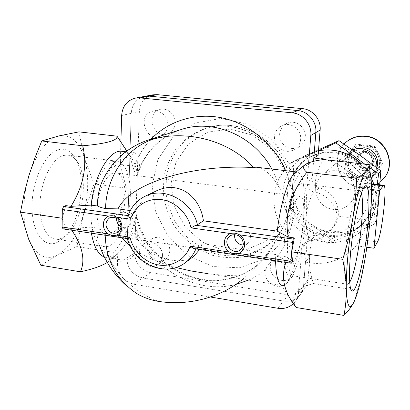 <?xml version="1.0" encoding="UTF-8"?>
<svg xmlns="http://www.w3.org/2000/svg" width="410" height="410" viewBox="0 0 410 410"><rect width="100%" height="100%" fill="white"/><g stroke="black" fill="none" stroke-linecap="round" stroke-linejoin="round"><path stroke-width="0.31" stroke-dasharray="2.05 1.54" d="M78.879 131.866L84.501 158.337L94.039 183.905L126.336 188.164L120.253 164.523L132.553 166.04L133.511 168.659C134.798 172.953 137.294 177.96 137.565 174.87C136.033 166.096 133.332 159.567 129.463 155.282L126.413 152.766L123.061 151.428M132.553 166.04C131.538 161.089 129.637 156.056 126.839 150.941M104.406 257.116L108.066 257.828C111.089 257.808 114.129 256.563 117.173 254.082C125.906 246.236 132.261 233.157 136.238 214.835L136.171 214.03C135.305 211.176 133.906 212.083 131.974 216.757L130.872 219.032L118.751 217.3L126.336 188.164M65.805 205.61L62.243 218.253L65.492 227.857L70.643 228.626L90.677 227.125L91.404 233.182M107.297 262.477L109.06 261.211C112.458 258.259 114.036 255.302 113.79 252.34C122.154 242.315 127.848 231.209 130.872 219.032M194.002 248.614L196.272 248.009L202.232 243.653L275.582 254.523L275.587 260.883M63.037 228.913L65.492 227.857M185.551 262.472C166.46 278.011 133.773 263.563 127.884 237.744L127.551 238.62M155.569 191.28C146.519 195.683 139.918 202.376 135.772 211.355L130.252 210.581M296.225 307.526L294.923 305.148L280.927 284.991L283.095 285.591C290.203 284.453 299.11 256.701 302.683 227.596C306.352 198.486 304.215 171.81 297.219 172.051L294.846 173.097M121.437 237.697L117.414 231.086L135.034 233.7C143.505 257.014 180.692 267.463 193.792 256.276M199.68 249.464L202.232 243.653M130.728 246.912C141.809 255.486 156.886 262.344 175.946 267.489M283.095 285.591L207.363 273.578C220.262 275.212 233.346 275.971 246.61 275.848L253.344 269.273C261.298 261.969 268.765 252.37 275.74 240.48C281.429 232.198 285.324 223.363 287.415 213.974C286.749 204.216 284.104 195.601 279.487 188.118C272.332 175.106 264.501 168.126 255.994 167.172M275.582 254.523L286.487 260.975L292.53 261.877M128.171 215.306L135.772 211.355M149.025 139.733L148.604 139.866C131.533 145.617 118.305 156.107 108.932 171.334L103.504 178.632M108.932 171.334C121.657 159.649 131.036 153.565 137.063 153.089C140.527 153.489 140.999 159.3 138.483 170.529L137.601 174.737C144.797 152.371 159.341 137.294 181.235 129.514C160.766 136.668 146.513 150.342 138.483 170.529M90.677 227.125L97.042 228.068C96.729 234.633 97.534 240.352 99.466 245.216C101.019 248.773 103.474 251.74 106.825 254.108C118.264 276.822 135.495 292.581 158.516 301.381M108.066 257.828L122.657 260.14C139.051 260.873 137.852 241.895 136.812 220.58L136.238 214.835M122.657 260.14C117.532 259.812 112.253 257.803 106.825 254.108M294.923 305.148C290.577 295.472 296.737 288.266 313.399 283.53C308.602 269.18 308.125 254.815 311.974 240.445L309.545 241.054C303.805 224.024 305.127 207.665 313.512 191.993L315.915 192.105C314.075 180.559 316.663 169.704 323.674 159.536M117.414 231.086L105.001 230.881C101.454 230.107 98.8 229.169 97.042 228.068M242.776 279.195L246.61 275.848M113.79 252.34L76.906 246.579L57.4 255.174L40.856 265.26M94.039 183.905L83.445 214.558L76.906 246.579M28.623 239.148C35.849 255.527 45.443 260.873 57.4 255.174C69.003 248.311 77.685 234.771 83.445 214.558C88.734 194.212 89.088 175.475 84.501 158.337C79.33 141.573 70.771 134.111 58.814 135.951C46.417 139.584 36.439 152.843 28.874 175.731C22.273 197.323 22.283 223.199 28.623 239.148M57.554 242.207L62.105 239.204C81.6 223.947 88.186 170.975 72.642 154.493C68.66 149.958 63.996 148.358 58.65 149.686C45.31 152.868 31.97 180.077 31.975 206.481C31.79 232.947 44.567 248.952 57.554 242.207M315.915 192.105C328.805 196.687 335.882 204.636 337.133 215.957L368.698 220.114L367.55 240.096L365.197 257.659L362.04 272.742L354.701 300.448M370.819 177.407L371.568 193.566C371.388 202.791 370.435 211.642 368.698 220.114M337.133 215.957C336.164 221.287 333.996 226.064 330.634 230.282C325.473 236.447 319.257 239.835 311.974 240.445M313.399 283.53L357.187 290.372M127.884 237.744L135.034 233.7M112.806 161.586L116.107 161.058C126.577 161.397 132.502 182.04 129.652 204.293C126.967 226.551 115.948 246.861 105.442 246.789C96.16 246.963 89.416 229.492 91.327 207.383C93.142 185.294 103.182 164.635 112.806 161.586M110.89 234.033C126.941 226.756 130.846 172.251 115.066 172.892C107.932 172.477 99.502 186.699 97.442 203.662C95.284 220.621 100.142 235.104 107.343 234.971L110.89 234.033M63.345 155.523L67.02 155.052C70.274 155.226 73.164 156.753 75.691 159.633C89.503 174.132 83.573 221.82 66.282 235.268C63.063 237.954 59.819 239.276 56.544 239.23C46.212 239.204 38.422 221.887 40.19 200.188C41.84 178.504 52.67 158.368 63.345 155.523M349.674 282.259L347.752 284.268L347.029 284.197C344.092 282.91 343.729 263.804 346.537 240.532C349.31 217.264 354.563 195.693 358.145 191.675L359.38 190.809C360.195 190.696 360.856 191.552 361.364 193.376M299.377 184.469L301.14 183.685C313.927 181.773 302.385 274.551 289.742 275.294C284.858 276.273 282.469 258.3 284.976 234.643C287.43 211.006 294.129 188.333 299.377 184.469M293.463 261.354C302.354 252.345 308.074 194.571 299.792 196.298L298.126 197.225L296.327 199.742L294.477 203.76L292.668 209.105L289.573 222.691L287.707 237.713L287.461 250.997L287.963 256.101L288.85 259.832L290.065 262.036L291.541 262.631L293.463 261.354M116.568 218.192C116.896 215.609 118.131 213.753 120.263 212.621C126.48 211.181 130.149 213.943 131.267 220.913C131.097 223.66 129.929 225.674 127.751 226.945C125.578 228.037 123.328 227.965 121.001 226.73M234.679 234.535L237.318 230.256C242.289 225.91 251.33 231.204 250.577 238.056L249.997 240.562L248.368 242.986L243.279 245.077M314.475 192.044L319.164 187.836C314.516 186.232 312.194 182.998 312.2 178.135L313.547 161.355M313.512 191.993C309.196 190.137 307.069 186.888 307.121 182.25L312.2 178.135M309.545 241.054L306.839 241.71L304.21 243.499L301.883 248.65L307.013 242.833L308.986 238.138C310.631 236.339 312.717 235.422 315.249 235.391C322.639 235.299 328.682 232.48 333.376 226.94C344.359 214.415 336.128 191.578 319.164 187.836M120.253 164.523L120.894 142.014M307.013 242.833L303.569 285.801L305.47 262.082L309.898 256.071L307.802 281.239L306.752 284.996L304.876 288.358C300.75 293.596 295.22 295.769 288.286 294.882L150.434 272.609C140.563 269.995 135.315 263.466 134.685 253.021L126.741 257.941L131.215 113.339C132.01 104.201 136.515 98.543 144.73 96.355C136.515 98.543 132.01 104.201 131.215 113.339L126.741 257.941C127.402 268.601 132.763 275.279 142.829 277.965C132.763 275.279 127.402 268.601 126.741 257.941L117.434 263.702L118.751 217.3M308.658 162.78L307.121 182.25M210.391 297.004L133.911 284.243C123.625 281.465 118.136 274.618 117.434 263.702M301.883 248.65L298.403 292.704C298.126 295.989 297.06 298.931 295.2 301.519L293.437 303.574M288.286 294.882L283.489 301.032L142.829 277.965L283.489 301.032C290.572 301.955 296.215 299.746 300.428 294.411C296.215 299.746 290.572 301.955 283.489 301.032L277.852 308.258M307.956 279.928L303.569 285.801L302.58 290.362L300.428 294.411L302.58 290.362L303.569 285.801L298.403 292.704M382.115 164.087L371.101 179.067L352.421 176.869L344.579 159.869L355.337 144.827L374.197 146.841L382.115 164.087L382.807 163.262L374.94 146.119L356.193 144.12L345.492 159.08L353.287 175.977L371.855 178.16L382.807 163.262M378.061 155.569C380.449 161.304 379.926 166.685 376.493 171.723C372.71 176.484 367.755 178.606 361.625 178.083C355.547 177.156 351.134 173.958 348.387 168.484C346.009 162.852 346.486 157.512 349.822 152.474C353.512 147.672 358.448 145.488 364.628 145.924C370.789 146.795 375.268 150.014 378.061 155.569M375.955 220.811L378.655 195.637C376.406 211.832 367.939 223.189 353.266 229.702L375.955 220.811L373.592 224.603C357.397 231.563 341.95 237.805 327.252 243.325L306.352 228.529L286.436 213C287.036 197.359 288.261 180.841 290.101 163.441L318.544 150.731M316.648 150.613L294.026 160.884L292.617 185.043C294.298 169.227 302.308 157.753 316.648 150.613C331.598 144.474 346.096 146.068 360.139 155.405C373.5 165.784 379.67 179.19 378.655 195.637L379.675 184.808M292.617 185.043L290.377 209.536L310.724 223.927C298.003 213.861 291.971 200.9 292.617 185.043M310.724 223.927L330.45 239.255L353.266 229.702C338.24 235.145 324.059 233.218 310.724 223.927M336.687 170.791C351.765 171.913 360.364 191.926 350.529 202.858C343.636 211.391 329.63 211.775 321.66 203.837C313.553 196.047 313.681 182.168 322.055 175.147C326.247 171.703 331.121 170.247 336.687 170.791M376.826 167.762L375.616 171.872L373.372 175.506C365.612 182.839 357.433 183.198 348.818 176.582C341.966 168.202 342.13 160.095 349.31 152.259L352.641 150.07M361.62 150.121C373.187 150.89 379.629 166.168 371.967 174.558C364.987 181.061 357.653 181.353 349.955 175.424C343.816 167.941 343.928 160.669 350.299 153.617C353.543 150.9 357.315 149.737 361.62 150.121M376.898 167.234L374.361 171.734C367.514 178.13 360.313 178.422 352.759 172.61C346.737 165.271 346.855 158.137 353.112 151.213L357.766 148.512M379.885 182.445C369.523 190.875 353.133 189.44 344.041 179.559C334.832 169.786 334.729 153.581 343.985 144.059M384.375 177.761C375.293 189.938 355.88 190.916 345.133 180.092C334.16 169.499 335.031 150.373 347.142 141.286M377.374 184.531L373.592 224.603M364.828 164.19L369.528 167.475M290.101 163.441L294.026 160.884M286.436 213L290.377 209.536M327.252 243.325L330.45 239.255M294.928 270.2L294.16 273.562L292.453 276.494C287.097 281.649 281.178 281.88 274.7 277.17C269.303 271.261 268.822 265.326 273.255 259.381C280.343 251.084 296.348 258.992 294.928 270.2M290.244 275.827L289.46 279.261L287.723 282.254C282.259 287.512 276.217 287.733 269.59 282.91C264.071 276.853 263.568 270.795 268.089 264.727C275.32 256.26 291.679 264.378 290.244 275.827M305.255 136.848C304.804 141.214 302.785 144.546 299.197 146.847C291.792 150.193 285.749 148.384 281.065 141.429C277.99 133.619 279.928 127.592 286.872 123.359C295.292 119.09 306.383 127.187 305.255 136.848M300.648 139.446C300.187 143.915 298.126 147.323 294.462 149.671C286.897 153.089 280.717 151.234 275.92 144.11C272.768 136.115 274.741 129.95 281.834 125.619C290.434 121.257 301.786 129.555 300.648 139.446M169.745 251.094C169.514 254.666 168.064 257.439 165.389 259.407C153.888 268.135 139.39 246.01 151.956 238.922C159.1 234.028 170.529 241.808 169.745 251.094M162.462 256.045C162.237 259.689 160.766 262.518 158.04 264.527C146.334 273.409 131.518 250.797 144.31 243.581C151.577 238.594 163.247 246.564 162.462 256.045M175.208 123.077C174.721 128.525 172.118 132.143 167.393 133.932C152.879 139.18 145.109 112.545 160.31 109.439C167.639 107.399 175.813 114.856 175.208 123.077M167.792 125.234C167.306 130.81 164.656 134.506 159.844 136.325C145.048 141.681 137.068 114.446 152.571 111.279C160.043 109.193 168.397 116.824 167.792 125.234M134.685 253.021L139.369 111.469C140.169 102.536 144.597 96.996 152.653 94.853M309.898 256.071C299.725 253.626 290.926 248.665 283.505 241.203C280.23 237.328 279.072 234.325 280.03 232.203L282.085 230.153C282.454 229.098 281.988 227.447 280.686 225.192L265.434 241.454L245.231 250.151L223.071 250.269L202.053 242.002L185.002 226.612L174.168 206.23L171.026 183.572L176.1 161.694L188.861 143.669L207.701 132.169L230.015 129.088L252.524 135.121L271.758 149.517L284.689 170.124L286.79 167.311L284.432 168.32C284.263 167.828 285.857 166.352 289.204 163.903L295.856 160.156C302.8 156.968 310.201 155.462 318.063 155.631M284.689 170.124C272.055 185.079 270.574 207.87 280.686 225.192M371.573 189.507L361.681 188.308L364.546 183.567L365.31 183.096C370.553 182.491 378.773 204.59 369.523 221.677C364.818 230.512 361.4 236.421 359.273 239.409L356.295 245.749L366.842 247.24M361.681 188.308C353.774 173.886 342.017 164.4 326.411 159.849M305.47 262.082L309.776 262.907C328.395 265.203 343.903 259.484 356.295 245.749M326.97 232.316L343.657 230.907L357.894 222.358L366.776 208.244L368.395 191.332L362.317 175.08L349.776 162.857L333.386 157.173L316.54 159.095L302.616 168.1L294.272 182.281L293.027 198.814L299.018 214.527L311.087 226.453L326.97 232.316M333.76 152.802C364.731 154.939 384.231 194.724 366.422 219.037C352.462 240.332 319.728 242.392 301.642 224.142C283.12 206.332 284.755 174.06 305.583 159.818C313.947 154.139 323.336 151.797 333.76 152.802M334.642 152.13C365.453 154.252 384.841 193.817 367.119 218.007C353.23 239.199 320.661 241.264 302.662 223.112C284.243 205.4 285.878 173.292 306.603 159.121C314.926 153.463 324.269 151.136 334.642 152.13M344.579 159.869L345.492 159.08M352.421 176.869L353.287 175.977M371.101 179.067L371.855 178.16M374.197 146.841L374.94 146.119M355.337 144.827L356.193 144.12M365.577 152.986C375.001 153.95 373.566 168.756 364.203 167.587C354.865 166.609 356.203 151.905 365.577 152.986M365.535 152.443C371.87 152.863 375.252 161.32 370.886 165.768C364.008 173.927 351.18 161.514 359.221 154.508C361.005 152.915 363.111 152.228 365.535 152.443M365.136 152.817C371.486 153.243 374.883 161.724 370.502 166.188C363.603 174.368 350.74 161.919 358.806 154.893C360.595 153.294 362.707 152.602 365.136 152.817M365.038 151.454C377.415 152.715 375.514 172.159 363.239 170.606C351.011 169.315 352.738 150.055 365.038 151.454M362.645 176.946C356.613 176.028 352.236 172.856 349.505 167.423C347.147 161.832 347.624 156.533 350.934 151.531C354.599 146.765 359.503 144.592 365.638 145.022C371.752 145.888 376.195 149.081 378.968 154.596C381.336 160.284 380.818 165.63 377.405 170.627C373.654 175.352 368.733 177.458 362.645 176.946M291.433 263.138L194.647 248.583M127.423 238.476L63.35 228.847M136.812 220.58C144.376 246.523 164.892 268.417 189.902 276.919C214.907 285.324 243.074 279.543 261.611 261.073C267.484 255.169 272.194 248.301 275.74 240.48M279.487 188.118L276.232 178.37L271.804 169.043M131.974 216.757C142.352 262.718 191.859 296.035 235.74 284.478M248.506 280.102C286.375 264.399 305.235 213.062 285.652 170.683M151.172 139.051C143.121 147.533 137.237 157.404 133.511 168.659M196.272 248.009L195.913 248.901M128.591 214.983C131.687 206.461 137.176 200.223 145.053 196.277M310.524 240.798L315.249 235.391M121.647 115.533L139.369 111.469M133.911 284.243L150.434 272.609M282.018 230.23L273.767 240.132C265.521 247.112 256.24 252.068 245.923 254.984C235.314 256.634 224.721 256.106 214.143 253.411C203.878 249.521 194.607 243.822 186.324 236.324L176.049 223.23C170.698 213.359 167.29 202.914 165.819 191.89L166.532 175.536C168.951 164.876 173.312 155.195 179.626 146.488C186.934 138.626 195.585 132.614 205.569 128.458C235.181 117.444 273.424 135.228 286.616 167.347M280.168 232.05L271.989 241.818C263.686 248.849 254.343 253.831 243.955 256.768C233.269 258.418 222.599 257.885 211.949 255.158L196.979 248.286C187.775 241.91 179.975 234.059 173.579 224.731C168.182 214.784 164.743 204.257 163.257 193.151L163.959 176.679C166.388 165.937 170.775 156.179 177.125 147.41C184.479 139.487 193.187 133.434 203.242 129.247C232.977 118.193 271.41 135.992 284.801 168.238M359.273 239.409L377.466 241.936M364.546 183.567L371.434 184.387M283.505 241.203L263.953 259.074L239.255 267.802L212.872 266.531L188.246 255.707L168.438 236.893L155.882 212.498L152.172 185.566L157.922 159.475L172.62 137.663L194.581 123.21L220.985 118.403L248.168 124.256L272.122 140.164L289.204 163.903M295.856 160.156L308.315 154.058L318.457 150.747L308.315 154.058C290.008 162.534 279.835 183.342 283.674 203.068C287.451 222.809 304.635 239.235 324.73 242.074C344.185 245.072 364.48 234.325 372.188 216.147C376.539 205.856 377.062 195.17 373.746 184.1M370.702 176.648C368.247 171.857 365.084 167.567 361.215 163.78M129.463 155.282L126.721 151.034M117.173 254.082L109.06 261.211M296.245 171.939L297.219 172.051M125.762 151.746L137.063 153.089M136.351 293.273L126.198 285.509M136.166 214.03C142.044 241.398 162.288 265.526 187.826 275.433C213.369 285.247 242.592 280.02 261.611 261.073L253.339 269.267M116.107 161.058L67.02 155.052M105.442 246.789L56.544 239.23M75.691 159.633L72.642 154.493M66.282 235.268L62.105 239.204M347.029 284.197L350.929 289.511M358.596 191.219L365.074 186.099M359.38 190.809L301.14 183.685M347.752 284.268L289.742 275.294M127.402 238.297L127.484 238.61M117.439 232.475L127.751 226.945M109.736 217.751L120.263 212.621M240.808 249.536L248.06 243.273M229.759 236.134L237.318 230.256M107.343 234.971L291.541 262.631M115.066 172.892L299.792 196.298M303.897 243.832L308.986 238.138M330.634 230.282L333.376 226.94M295.2 301.519L304.876 288.358M350.529 202.858L373.372 175.506M322.055 175.147L349.31 152.259M371.967 174.558L374.361 171.734M350.299 153.617L353.112 151.213M346.855 141.501L347.116 141.301M273.255 259.381L268.089 264.727M292.453 276.494L287.723 282.254M286.872 123.359L281.834 125.619M299.197 146.847L294.462 149.671M151.956 238.922L144.31 243.581M165.389 259.407L158.04 264.527M160.31 109.439L152.571 111.279M167.393 133.932L159.844 136.325M286.795 167.306C273.68 135.233 235.427 117.388 205.569 128.458L203.242 129.247C232.408 118.321 270.872 135.946 284.432 168.325M282.085 230.153L273.767 240.132L271.989 241.818L280.03 232.203M365.31 183.091L371.404 183.818M373.853 184.111C377.108 195.145 376.554 205.82 372.188 216.147L369.523 221.677M370.635 176.244L366.545 169.668L361.456 163.81M366.422 219.037L367.119 218.007M305.583 159.818L306.603 159.121M370.502 166.188L370.886 165.768M358.806 154.893L359.221 154.508"/><path stroke-width="0.61" d="M126.839 150.941L116.968 136.171C118.065 140.43 106.651 143.638 82.728 145.791C87.52 165.737 83.609 185.925 70.986 206.343L65.805 205.61L63.652 206.491L62.325 209.474L62.1 227.012L63.037 228.913L127.551 238.62L129.919 237.17L116.399 235.145C123.374 233.044 123.738 221.456 116.896 217.279C114.277 215.696 111.556 215.306 108.742 216.116L62.325 209.474M123.061 151.428L121.324 151.223C109.362 149.942 94.341 175.188 91.138 205.113L70.986 206.343M91.404 233.182C93.736 246.451 98.072 254.431 104.406 257.116M71.791 230.23C82.635 246.441 85.511 260.299 80.421 271.809C92.306 269.252 101.265 266.141 107.297 262.477M230.599 233.551C222.902 235.786 222.24 247.707 229.503 252.078C232.429 253.667 235.386 254.108 238.369 253.406C246.097 251.279 246.881 239.225 239.512 234.822C236.657 233.152 233.685 232.726 230.599 233.551L191.004 227.883L195.801 225.244L197.43 224.731L203.411 220.821C200.29 196.621 178.827 179.544 155.569 191.28L145.053 196.277C164.22 186.176 192.157 201.049 197.43 224.731M229.503 252.078L190.122 246.184L194.002 248.614L291.208 263.23M369.149 164.676L323.674 159.536C314.716 160.679 308.51 162.38 305.066 164.641C302.636 166.849 303.236 169.391 306.859 172.261C292.366 190.317 283.828 213.702 288.276 237.077L294.365 237.938L293.273 239.071L292.412 242.392L290.977 261.283L291.279 263.24L292.53 261.877L291.71 251.848L342.683 259.31C347.05 245.636 350.412 232.029 352.784 218.489C355.009 204.933 356.275 191.48 356.587 178.135C360.764 175.91 363.911 173.671 366.027 171.416C367.98 169.161 369.02 166.916 369.149 164.676L370.819 177.407M191.004 227.883C187.831 213.431 175.162 201.382 161.366 199.578C147.559 197.712 134.588 206.148 130.488 219.227L128.171 215.306C131.359 206.666 136.986 200.321 145.053 196.277M116.399 235.145C113.729 235.842 111.028 235.437 108.286 233.931C101.536 229.779 101.793 218.315 108.742 216.116M203.411 220.821L277.257 231.153C280.517 203.206 288.599 177.489 294.846 173.097L305.066 164.635M275.587 260.883C275.991 274.408 277.77 282.444 280.927 284.991M195.913 248.901C193.582 254.436 190.127 258.961 185.551 262.472L193.792 256.276L199.68 249.464M121.437 237.697L130.728 246.912M175.946 267.489L191.224 270.995L207.363 273.578M296.245 171.939L255.994 167.172L253.57 167.546C192.797 164.077 130.441 182.701 118.039 208.874L130.252 210.581M91.138 205.113L97.539 206.004C99.322 207.019 101.998 207.885 105.554 208.608L118.039 208.874M105.554 208.608C106.062 175.982 128.981 140.645 165.133 136.602L148.604 139.866C128.315 146.8 113.278 159.721 103.494 178.632C99.379 186.924 97.395 196.052 97.539 206.004M285.872 262.431C280.604 277.252 284.053 292.284 296.225 307.526L343.939 315.423C345.604 307.003 346.394 298.126 346.306 288.799C346.076 279.446 344.871 269.616 342.683 259.31M288.276 237.077L277.257 231.153M242.776 279.195C220.739 297.537 188.615 306.147 158.516 301.381C150.562 300.12 143.177 297.419 136.351 293.273C116.696 279.743 106.339 260.862 105.288 236.621M253.57 167.546C233.71 144.889 198.952 132.286 165.133 136.602M62.212 218.248L20.5 212.139L24.154 193.72L28.874 175.731L34.804 158.163L41.769 140.953L58.814 135.951L78.879 131.866L116.968 136.171M80.421 271.809L40.856 265.26L28.623 239.148L20.5 212.139M82.728 145.791L41.769 140.953M291.71 251.848L294.365 237.938M306.859 172.261L356.587 178.135M354.834 300.12C358.704 290.306 362.302 275.315 365.623 255.148C369.251 232.373 371.234 211.847 371.568 193.566C371.66 185.356 371.265 179.17 370.394 175.014C369.43 170.606 367.975 169.407 366.027 171.416C361.871 176.572 357.458 192.259 352.784 218.489C348.546 243.186 345.932 271.973 346.306 288.799C346.921 305.952 349.356 310.606 353.615 302.764L354.834 300.12L353.615 302.764C351.401 306.931 348.177 311.154 343.939 315.423M364.592 186.596L365.074 186.099C369.774 182.163 370.168 207.691 366.525 236.621C362.973 265.526 356.008 292.837 352.026 291.003C348.864 289.788 348.561 268.268 351.754 241.808C354.916 215.358 360.744 190.947 364.592 186.596M361.364 193.376C365.587 206.348 357.171 270.605 349.674 282.259M109.982 231.896C104.755 226.699 104.673 221.984 109.736 217.751C116.097 216.285 119.858 219.135 121.022 226.294C120.858 229.113 119.664 231.173 117.439 232.475C114.995 233.679 112.509 233.485 109.982 231.896M121.001 226.73C118.08 224.895 116.594 222.256 116.527 218.796L116.568 218.192M231.973 234.94C238.738 234.043 242.541 237.129 243.381 244.181L242.617 247.153L240.808 249.536C233.157 256.752 221.272 242.32 229.759 236.134L231.973 234.94M243.279 245.077C237.785 244.447 234.863 241.341 234.515 235.75L234.679 234.535M120.894 142.014L121.647 115.533C122.436 106.164 127.028 100.358 135.423 98.118L140.087 97.908L292.222 112.822C302.985 113.626 311.923 124.481 310.816 135.433L308.658 162.78M293.437 303.574C289.163 307.582 283.966 309.145 277.852 308.258L210.391 297.004M135.423 98.118L144.73 96.355L149.291 96.15L297.768 110.556C308.248 111.335 316.945 121.883 315.859 132.548L313.547 161.355M379.675 184.808L380.875 170.847L360.139 155.405L338.983 140.64L319.785 149.199M352.641 150.07C355.506 148.676 358.55 148.143 361.774 148.466C372.249 150.762 377.267 157.189 376.826 167.762M357.766 148.512L364.223 147.774C373.397 148.482 380.096 158.772 376.898 167.234M343.985 144.059L346.855 141.501C352.272 137.478 358.417 135.772 365.289 136.371C384.816 137.596 396.398 162.796 384.395 177.735L379.885 182.445M347.116 141.301L347.142 141.286C352.549 137.268 358.683 135.561 365.541 136.166C385.031 137.381 396.593 162.534 384.611 177.448L384.375 177.761M369.528 167.475L378.579 173.681L377.374 184.531M378.579 173.681L380.875 170.847M318.544 150.731L335.867 142.854L364.828 164.19M335.867 142.854L338.983 140.64M377.466 241.936C381.961 234.807 387.593 183.572 383.647 185.284L379.67 190.486L373.971 248.245L377.466 241.936M144.73 96.355L149.291 96.15L297.768 110.556C308.248 111.335 316.945 121.883 315.859 132.548L313.819 157.978L326.411 159.849M144.786 96.345L152.653 94.853L157.127 94.648L302.472 108.635C312.722 109.388 321.209 119.679 320.138 130.093L318.063 155.631L313.819 157.978M366.842 247.24L373.971 248.245M371.573 189.507L379.67 190.486M290.977 261.283L238.369 253.406M292.412 242.392L239.512 234.822M293.273 239.071L195.801 225.244M130.488 219.227L116.896 217.279M190.122 246.184C185.607 259.361 172.272 267.192 158.757 265.014C145.237 262.882 133.168 251.181 129.919 237.17M128.13 215.645L63.652 206.491M108.286 233.931L62.1 227.012M271.804 169.043C254.056 135.669 213.251 118.516 181.235 129.514L149.025 139.733M235.74 284.478L248.506 280.102M285.652 170.683C273.952 144.274 249.628 124.045 222.943 118.075C196.221 112.207 168.874 120.627 151.172 139.051M310.816 135.433L320.138 130.093M292.222 112.822L302.472 108.635M140.087 97.908L157.127 94.648M371.434 184.387L383.048 185.781M373.746 184.1L370.702 176.648M361.215 163.78C348.761 152.382 334.504 148.041 318.457 150.762C334.673 147.969 349.007 152.325 361.456 163.81M126.721 151.034L117.916 137.411M121.324 151.223L125.762 151.746M126.198 285.509C113.79 274.418 104.878 260.991 99.461 245.216M370.394 175.014L369.359 165.994M350.929 289.511L352.026 291.003M127.484 238.61C133.542 264.132 166.147 278.17 185.551 262.472M384.395 177.735L384.611 177.448M371.404 183.818L383.647 185.284M373.853 184.111L370.635 176.244"/></g></svg>
